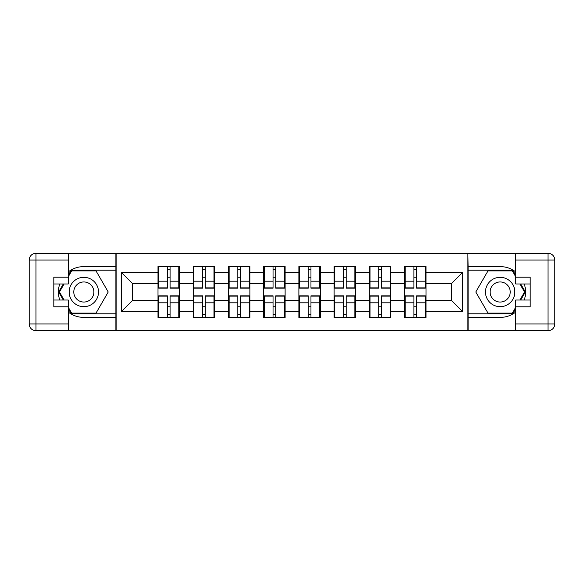 <?xml version="1.0" encoding="UTF-8"?>
<svg xmlns="http://www.w3.org/2000/svg" width="584" height="584" viewBox="0 0 584 584"><rect width="100%" height="100%" fill="white"/><g stroke="black" fill="none" stroke-linecap="round" stroke-linejoin="round"><path stroke-width="0.88" d="M68.262 312.06A25.397 25.397 0 0 0 83.84 317.397L115.895 317.397L115.895 330.719L468.105 330.719L468.105 317.397L500.159 317.397A25.397 25.397 0 0 0 515.738 312.06M425.999 306.337L425.32 306.337M405.223 306.337L404.551 306.337M404.551 277.663L405.223 277.663M425.32 277.663L425.999 277.663M425.999 274.728L425.32 274.728M405.223 274.728L404.551 274.728M404.551 309.272L405.223 309.272M425.32 309.272L425.999 309.272M390.776 306.337L390.097 306.337M370.008 306.337L369.329 306.337M369.329 277.663L370.008 277.663M390.097 277.663L390.776 277.663M390.776 274.728L390.097 274.728M370.008 274.728L369.329 274.728M369.329 309.272L370.008 309.272M390.097 309.272L390.776 309.272M355.554 306.337L354.875 306.337M334.785 306.337L334.106 306.337M334.106 277.663L334.785 277.663M354.875 277.663L355.554 277.663M355.554 274.728L354.875 274.728M334.785 274.728L334.106 274.728M334.106 309.272L334.785 309.272M354.875 309.272L355.554 309.272M320.331 306.337L319.66 306.337M299.563 306.337L298.884 306.337M298.884 277.663L299.563 277.663M319.66 277.663L320.331 277.663M320.331 274.728L319.66 274.728M299.563 274.728L298.884 274.728M298.884 309.272L299.563 309.272M319.66 309.272L320.331 309.272M285.116 306.337L284.437 306.337M264.34 306.337L263.669 306.337M263.669 277.663L264.34 277.663M284.437 277.663L285.116 277.663M285.116 274.728L284.437 274.728M264.34 274.728L263.669 274.728M263.669 309.272L264.34 309.272M284.437 309.272L285.116 309.272M249.894 306.337L249.215 306.337M229.125 306.337L228.446 306.337M228.446 277.663L229.125 277.663M249.215 277.663L249.894 277.663M249.894 274.728L249.215 274.728M229.125 274.728L228.446 274.728M228.446 309.272L229.125 309.272M249.215 309.272L249.894 309.272M214.671 306.337L213.992 306.337M193.903 306.337L193.224 306.337M193.224 277.663L193.903 277.663M213.992 277.663L214.671 277.663M214.671 274.728L213.992 274.728M193.903 274.728L193.224 274.728M193.224 309.272L193.903 309.272M213.992 309.272L214.671 309.272M515.738 271.94A25.397 25.397 0 0 0 500.159 266.603L468.105 266.603L467.879 253.281L467.879 330.719M467.879 253.281L115.895 253.281L115.895 266.603L83.84 266.603A25.397 25.397 0 0 0 68.262 271.94M116.121 330.719L116.121 253.281M451.396 300.351L451.396 283.649L425.999 283.649L425.999 300.351L451.396 300.351L462.681 311.644L462.681 272.356L425.999 272.356L425.999 266.486L404.551 266.486L404.551 283.649L390.776 283.649L390.776 300.351L404.551 300.351L404.551 283.649M462.681 311.644L425.999 311.644L425.999 317.513L404.551 317.513L404.551 311.644L390.776 311.644L390.776 317.513L369.329 317.513L369.329 311.644L355.554 311.644L355.554 317.513L334.106 317.513L334.106 311.644L320.331 311.644L320.331 317.513L298.884 317.513L298.884 311.644L285.116 311.644L285.116 317.513L263.669 317.513L263.669 311.644L249.894 311.644L249.894 317.513L228.446 317.513L228.446 311.644L214.671 311.644L214.671 317.513L193.224 317.513L193.224 311.644L179.449 311.644L179.449 317.513L158.001 317.513L158.001 311.644L121.319 311.644L121.319 272.356L158.001 272.356L158.001 283.649L132.605 283.649L132.605 300.351L158.001 300.351L158.001 283.649M404.551 272.356L390.776 272.356L390.776 266.486L369.329 266.486L369.329 272.356L355.554 272.356L355.554 266.486L334.106 266.486L334.106 272.356L320.331 272.356L320.331 266.486L298.884 266.486L298.884 272.356L285.116 272.356L285.116 266.486L263.669 266.486L263.669 272.356L249.894 272.356L249.894 266.486L228.446 266.486L228.446 272.356L214.671 272.356L214.671 266.486L193.224 266.486L193.224 272.356L179.449 272.356L179.449 266.486L158.001 266.486L158.001 272.356M404.551 300.351L404.551 311.644M390.776 300.351L390.776 311.644M390.776 272.356L390.776 283.649M355.554 300.351L369.329 300.351L369.329 283.649L355.554 283.649L355.554 311.644M369.329 300.351L369.329 311.644M369.329 272.356L369.329 283.649M355.554 272.356L355.554 283.649M320.331 300.351L334.106 300.351L334.106 283.649L320.331 283.649L320.331 311.644M334.106 300.351L334.106 311.644M334.106 272.356L334.106 283.649M320.331 272.356L320.331 283.649M285.116 300.351L298.884 300.351L298.884 283.649L285.116 283.649L285.116 311.644M298.884 300.351L298.884 311.644M298.884 272.356L298.884 283.649M285.116 272.356L285.116 283.649M249.894 300.351L263.669 300.351L263.669 283.649L249.894 283.649L249.894 311.644M263.669 300.351L263.669 311.644M263.669 272.356L263.669 283.649M249.894 272.356L249.894 283.649M214.671 300.351L228.446 300.351L228.446 283.649L214.671 283.649L214.671 311.644M228.446 300.351L228.446 311.644M228.446 272.356L228.446 283.649M214.671 272.356L214.671 283.649M179.449 300.351L193.224 300.351L193.224 283.649L179.449 283.649L179.449 311.644M193.224 300.351L193.224 311.644M193.224 272.356L193.224 283.649M179.449 272.356L179.449 283.649M179.449 306.337L178.777 306.337M158.68 306.337L158.001 306.337M158.001 277.663L158.68 277.663M178.777 277.663L179.449 277.663M179.449 274.728L178.777 274.728M158.68 274.728L158.001 274.728M158.001 309.272L158.68 309.272M178.777 309.272L179.449 309.272M158.001 300.351L158.001 311.644M132.605 300.351L121.319 311.644M121.319 272.356L132.605 283.649M425.999 300.351L425.999 311.644M425.999 272.356L425.999 283.649M462.681 272.356L451.396 283.649M178.777 266.486L178.777 288.16L170.083 288.16L170.083 266.486M167.374 266.486L167.374 288.16L158.68 288.16L158.68 266.486M167.374 269.421L170.083 269.421M170.083 277.78L167.374 277.78M158.68 317.513L158.68 295.84L167.374 295.84L167.374 317.513M170.083 317.513L170.083 295.84L178.777 295.84L178.777 317.513M170.083 314.579L167.374 314.579M167.374 306.22L170.083 306.22M76.497 279.291A14.673 14.673 0 0 0 71.131 299.337A14.673 14.673 0 0 0 91.177 304.709A14.673 14.673 0 0 0 96.55 284.663A14.673 14.673 0 0 0 76.497 279.291M78.811 283.298A10.045 10.045 0 0 0 75.139 297.022A10.045 10.045 0 0 0 88.863 300.702A10.045 10.045 0 0 0 92.535 286.978A10.045 10.045 0 0 0 78.811 283.298M68.262 276.765L71.65 270.888L96.024 270.888L108.215 292L96.024 313.112L71.65 313.112L68.262 307.235M64.087 300.015L59.459 292L64.087 283.985M507.503 279.291A14.673 14.673 0 0 0 487.45 284.663A14.673 14.673 0 0 0 492.823 304.709A14.673 14.673 0 0 0 512.869 299.337A14.673 14.673 0 0 0 507.503 279.291M505.189 283.298A10.045 10.045 0 0 0 491.465 286.978A10.045 10.045 0 0 0 495.137 300.702A10.045 10.045 0 0 0 508.861 297.022A10.045 10.045 0 0 0 505.189 283.298M515.738 307.235L512.351 313.112L487.976 313.112L475.785 292L487.976 270.888L512.351 270.888L515.738 276.765M519.913 283.985L524.541 292L519.913 300.015M59.736 283.985A25.397 25.397 0 0 0 59.736 300.015M115.895 253.281L68.262 253.281L68.262 283.985L53.808 283.985M115.895 330.719L35.974 330.719A6.774 6.774 0 0 1 29.2 323.945L29.2 260.055A6.774 6.774 0 0 1 35.974 253.281L68.262 253.281M115.895 317.397L115.895 266.603M53.808 300.015L68.262 300.015L68.262 330.719M68.262 277.21L53.808 277.21L53.808 306.79L68.262 306.79M115.895 270.209L71.255 270.209L68.262 275.407M68.262 308.593L71.255 313.791L115.895 313.791M63.306 283.985L58.677 292L63.306 300.015M524.264 300.015A25.397 25.397 0 0 0 524.264 283.985M468.105 330.719L515.738 330.719L515.738 300.015L530.192 300.015M468.105 253.281L548.026 253.281A6.774 6.774 0 0 1 554.8 260.055L554.8 323.945A6.774 6.774 0 0 1 548.026 330.719L515.738 330.719M468.105 266.603L468.105 317.397M530.192 283.985L515.738 283.985L515.738 253.281M515.738 306.79L530.192 306.79L530.192 277.21L515.738 277.21M468.105 313.791L512.745 313.791L515.738 308.593M515.738 275.407L512.745 270.209L468.105 270.209M520.694 300.015L525.323 292L520.694 283.985M213.992 266.486L213.992 288.16L205.305 288.16L205.305 266.486M202.597 266.486L202.597 288.16L193.903 288.16L193.903 266.486M202.597 269.421L205.305 269.421M205.305 277.78L202.597 277.78M249.215 266.486L249.215 288.16L240.52 288.16L240.52 266.486M237.812 266.486L237.812 288.16L229.125 288.16L229.125 266.486M237.812 269.421L240.52 269.421M240.52 277.78L237.812 277.78M284.437 266.486L284.437 288.16L275.743 288.16L275.743 266.486M273.035 266.486L273.035 288.16L264.34 288.16L264.34 266.486M273.035 269.421L275.743 269.421M275.743 277.78L273.035 277.78M319.66 266.486L319.66 288.16L310.965 288.16L310.965 266.486M308.257 266.486L308.257 288.16L299.563 288.16L299.563 266.486M308.257 269.421L310.965 269.421M310.965 277.78L308.257 277.78M354.875 266.486L354.875 288.16L346.188 288.16L346.188 266.486M343.48 266.486L343.48 288.16L334.785 288.16L334.785 266.486M343.48 269.421L346.188 269.421M346.188 277.78L343.48 277.78M193.903 317.513L193.903 295.84L202.597 295.84L202.597 317.513M205.305 317.513L205.305 295.84L213.992 295.84L213.992 317.513M205.305 314.579L202.597 314.579M202.597 306.22L205.305 306.22M229.125 317.513L229.125 295.84L237.812 295.84L237.812 317.513M240.52 317.513L240.52 295.84L249.215 295.84L249.215 317.513M240.52 314.579L237.812 314.579M237.812 306.22L240.52 306.22M264.34 317.513L264.34 295.84L273.035 295.84L273.035 317.513M275.743 317.513L275.743 295.84L284.437 295.84L284.437 317.513M275.743 314.579L273.035 314.579M273.035 306.22L275.743 306.22M299.563 317.513L299.563 295.84L308.257 295.84L308.257 317.513M310.965 317.513L310.965 295.84L319.66 295.84L319.66 317.513M310.965 314.579L308.257 314.579M308.257 306.22L310.965 306.22M334.785 317.513L334.785 295.84L343.48 295.84L343.48 317.513M346.188 317.513L346.188 295.84L354.875 295.84L354.875 317.513M346.188 314.579L343.48 314.579M343.48 306.22L346.188 306.22M390.097 266.486L390.097 288.16L381.403 288.16L381.403 266.486M378.695 266.486L378.695 288.16L370.008 288.16L370.008 266.486M378.695 269.421L381.403 269.421M381.403 277.78L378.695 277.78M370.008 317.513L370.008 295.84L378.695 295.84L378.695 317.513M381.403 317.513L381.403 295.84L390.097 295.84L390.097 317.513M381.403 314.579L378.695 314.579M378.695 306.22L381.403 306.22M425.32 266.486L425.32 288.16L416.626 288.16L416.626 266.486M413.917 266.486L413.917 288.16L405.223 288.16L405.223 266.486M413.917 269.421L416.626 269.421M416.626 277.78L413.917 277.78M405.223 317.513L405.223 295.84L413.917 295.84L413.917 317.513M416.626 317.513L416.626 295.84L425.32 295.84L425.32 317.513M416.626 314.579L413.917 314.579M413.917 306.22L416.626 306.22M167.374 281.196L158.68 281.196M167.374 287.875L158.68 287.875M178.777 281.196L170.083 281.196M178.777 287.875L170.083 287.875M170.083 302.804L178.777 302.804M170.083 296.124L178.777 296.124M158.68 302.804L167.374 302.804M158.68 296.124L167.374 296.124M68.262 260.055L35.974 260.055L35.974 323.945L68.262 323.945M29.2 260.055L35.974 260.055L35.974 253.281M35.974 330.719L35.974 323.945L29.2 323.945M515.738 323.945L548.026 323.945L548.026 260.055L515.738 260.055M554.8 323.945L548.026 323.945L548.026 330.719M548.026 253.281L548.026 260.055L554.8 260.055M202.597 281.196L193.903 281.196M202.597 287.875L193.903 287.875M213.992 281.196L205.305 281.196M213.992 287.875L205.305 287.875M237.812 281.196L229.125 281.196M237.812 287.875L229.125 287.875M249.215 281.196L240.52 281.196M249.215 287.875L240.52 287.875M273.035 281.196L264.34 281.196M273.035 287.875L264.34 287.875M284.437 281.196L275.743 281.196M284.437 287.875L275.743 287.875M308.257 281.196L299.563 281.196M308.257 287.875L299.563 287.875M319.66 281.196L310.965 281.196M319.66 287.875L310.965 287.875M343.48 281.196L334.785 281.196M343.48 287.875L334.785 287.875M354.875 281.196L346.188 281.196M354.875 287.875L346.188 287.875M205.305 302.804L213.992 302.804M205.305 296.124L213.992 296.124M193.903 302.804L202.597 302.804M193.903 296.124L202.597 296.124M240.52 302.804L249.215 302.804M240.52 296.124L249.215 296.124M229.125 302.804L237.812 302.804M229.125 296.124L237.812 296.124M275.743 302.804L284.437 302.804M275.743 296.124L284.437 296.124M264.34 302.804L273.035 302.804M264.34 296.124L273.035 296.124M310.965 302.804L319.66 302.804M310.965 296.124L319.66 296.124M299.563 302.804L308.257 302.804M299.563 296.124L308.257 296.124M346.188 302.804L354.875 302.804M346.188 296.124L354.875 296.124M334.785 302.804L343.48 302.804M334.785 296.124L343.48 296.124M378.695 281.196L370.008 281.196M378.695 287.875L370.008 287.875M390.097 281.196L381.403 281.196M390.097 287.875L381.403 287.875M381.403 302.804L390.097 302.804M381.403 296.124L390.097 296.124M370.008 302.804L378.695 302.804M370.008 296.124L378.695 296.124M413.917 281.196L405.223 281.196M413.917 287.875L405.223 287.875M425.32 281.196L416.626 281.196M425.32 287.875L416.626 287.875M416.626 302.804L425.32 302.804M416.626 296.124L425.32 296.124M405.223 302.804L413.917 302.804M405.223 296.124L413.917 296.124"/></g></svg>
